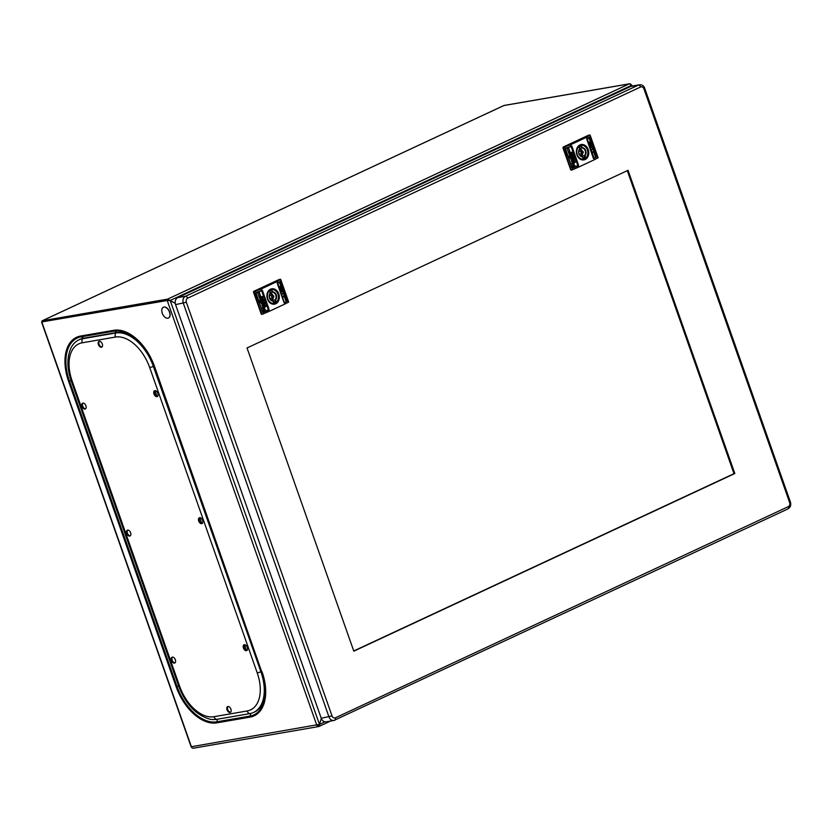 <?xml version="1.0" encoding="UTF-8"?>
<svg xmlns="http://www.w3.org/2000/svg" width="832" height="832" viewBox="0 0 832 832"><rect width="100%" height="100%" fill="white"/><g stroke="black" fill="none" stroke-linecap="round" stroke-linejoin="round"><path stroke-width="1.25" d="M155.002 390.645L156.998 396.302M199.732 517.66L201.729 523.318M244.462 644.686L246.459 650.333M130.25 531.939A1.737 1.04 -115 0 0 130.582 532.657M202.207 519.511A1.737 1.04 -115 0 0 202.54 520.229M101.92 343.117A1.737 1.04 -115 0 0 102.253 343.824M230.537 708.344A1.737 1.04 -115 0 0 230.87 709.051M85.519 404.924A1.737 1.04 -115 0 0 85.852 405.631M174.98 658.954A1.737 1.04 -115 0 0 175.313 659.672M157.477 392.496A1.737 1.04 -115 0 0 157.81 393.203M246.938 646.526A1.737 1.04 -115 0 0 247.27 647.244M265.314 692.713A40.238 24.17 65 0 1 254.124 712.182M79.383 339.654A40.238 24.17 65 0 1 83.689 338.208L116.906 332.478A40.238 24.17 65 0 1 134.701 337.854M163.925 307.102A5.949 3.567 65 0 1 169.312 311.594A5.949 3.567 65 0 1 168.397 318.042A5.949 3.567 65 0 1 167.846 318.219A5.949 3.567 65 0 1 162.458 313.726A5.949 3.567 65 0 1 163.374 307.268A5.949 3.567 65 0 1 163.925 307.102M321.308 718.463L319.478 724.37L321.308 718.463M191.391 746.73L319.478 724.37A2.007 1.206 65 0 1 319.114 726.409A2.007 1.206 65 0 1 318.926 726.461A2.007 1.591 -99.8 0 1 316.805 725.265L167.222 300.508L41.922 321.911A1.238 0.738 65 0 1 42.307 320.757L167.658 299.104L168.012 300.134L42.65 321.786L168.012 300.134L169.53 300.581L167.222 300.508L170.196 300.466L175.25 303.337L167.658 299.104L629.231 83.886A2.007 1.591 -99.8 0 1 631.353 85.093L631.114 85.561A2.007 1.206 -115 0 0 629.231 83.886L503.88 105.539A1.238 0.738 -115 0 0 503.672 105.633M168.459 318.011A5.949 3.567 -115 0 0 168.532 317.98A5.949 3.567 -115 0 0 169.447 311.532A5.949 3.567 -115 0 0 164.06 307.039A5.949 3.567 -115 0 0 163.509 307.206A5.949 3.567 -115 0 0 163.446 307.247M169.364 300.539L170.196 300.466L319.478 724.37L324.969 721.812M504.546 105.425A2.007 1.591 80.2 0 0 503.88 105.539L42.307 320.757M317.668 725.046A0.915 0.718 80.2 0 0 318.562 725.442L318.926 726.461M318.261 725.494L318.562 725.442A0.915 0.551 -115 0 0 318.854 724.641M41.87 322.15L191.454 746.907A2.007 1.591 80.2 0 0 193.253 748.218L318.604 726.565M260.915 671.778L153.379 366.423A40.238 24.17 -115 0 0 115.773 332.998L82.566 338.738A40.238 24.17 -115 0 0 71.178 347.589C66.81 356.949 66.82 368.046 71.209 380.89A4.118 0.53 -19.4 0 0 72.114 380.91A36.65 22.006 65 0 1 82.222 342.805L115.43 337.064A36.65 22.006 65 0 1 149.687 367.515L257.223 672.87A4.118 0.53 -19.4 0 0 260.915 671.778A40.238 24.17 -115 0 1 249.818 713.617A4.118 3.245 -99.8 0 1 247.104 710.975L213.897 716.706A36.65 22.006 65 0 1 179.639 686.265L72.114 380.91M71.209 380.89L178.745 686.244C185.526 703.924 195.79 714.875 209.55 719.098A40.238 24.17 -115 0 0 216.601 719.358L249.818 713.617M202.301 523.37A3.203 1.924 65 0 1 199.566 521.175A3.203 1.924 65 0 1 199.649 517.67M130.343 535.798A3.203 1.924 65 0 1 127.608 533.603A3.203 1.924 65 0 1 127.691 530.098M247.031 650.385A3.203 1.924 65 0 1 244.296 648.19A3.203 1.924 65 0 1 244.379 644.686M175.074 662.813A3.203 1.924 65 0 1 172.338 660.618A3.203 1.924 65 0 1 172.422 657.114M230.63 712.192A3.203 1.924 65 0 1 227.895 710.008A3.203 1.924 65 0 1 227.978 706.503M157.57 396.354A3.203 1.924 65 0 1 154.835 394.16A3.203 1.924 65 0 1 154.918 390.655M85.613 408.782A3.203 1.924 65 0 1 82.878 406.588A3.203 1.924 65 0 1 82.961 403.083M102.014 346.965A3.203 1.924 65 0 1 99.278 344.781A3.203 1.924 65 0 1 99.362 341.276M201.698 523.671A3.203 1.924 -115 0 0 201.999 523.578A3.203 1.924 -115 0 0 202.488 520.104A3.203 1.924 -115 0 0 199.586 517.681A3.203 1.924 -115 0 0 199.295 517.774A3.203 1.924 -115 0 0 198.796 521.248A3.203 1.924 -115 0 0 201.698 523.671M99.299 341.286A3.203 1.924 -115 0 0 99.008 341.37A3.203 1.924 -115 0 0 98.509 344.854A3.203 1.924 -115 0 0 101.41 347.266A3.203 1.924 -115 0 0 101.712 347.173A3.203 1.924 -115 0 0 102.201 343.699A3.203 1.924 -115 0 0 99.299 341.286M82.898 403.094A3.203 1.924 -115 0 0 82.607 403.187A3.203 1.924 -115 0 0 82.108 406.661A3.203 1.924 -115 0 0 85.01 409.084A3.203 1.924 -115 0 0 85.311 408.99A3.203 1.924 -115 0 0 85.8 405.506A3.203 1.924 -115 0 0 82.898 403.094M154.856 390.666A3.203 1.924 -115 0 0 154.565 390.759A3.203 1.924 -115 0 0 154.066 394.233A3.203 1.924 -115 0 0 156.967 396.656A3.203 1.924 -115 0 0 157.269 396.562A3.203 1.924 -115 0 0 157.758 393.078A3.203 1.924 -115 0 0 154.856 390.666M227.916 706.514A3.203 1.924 -115 0 0 227.625 706.597A3.203 1.924 -115 0 0 227.126 710.081A3.203 1.924 -115 0 0 230.027 712.494A3.203 1.924 -115 0 0 230.329 712.4A3.203 1.924 -115 0 0 230.818 708.926A3.203 1.924 -115 0 0 227.916 706.514M172.359 657.124A3.203 1.924 -115 0 0 172.058 657.218A3.203 1.924 -115 0 0 171.569 660.691A3.203 1.924 -115 0 0 174.47 663.114A3.203 1.924 -115 0 0 174.772 663.021A3.203 1.924 -115 0 0 175.261 659.547A3.203 1.924 -115 0 0 172.359 657.124M244.317 644.696A3.203 1.924 -115 0 0 244.026 644.79A3.203 1.924 -115 0 0 243.526 648.263A3.203 1.924 -115 0 0 246.428 650.686A3.203 1.924 -115 0 0 246.73 650.593A3.203 1.924 -115 0 0 247.218 647.119A3.203 1.924 -115 0 0 244.317 644.696M127.629 530.109A3.203 1.924 -115 0 0 127.338 530.202A3.203 1.924 -115 0 0 126.838 533.676A3.203 1.924 -115 0 0 129.74 536.099A3.203 1.924 -115 0 0 130.042 536.006A3.203 1.924 -115 0 0 130.53 532.532A3.203 1.924 -115 0 0 127.629 530.109M590.98 143.842L591.542 142.886L591.916 143.884L591.198 144.976L591.666 143.926L590.98 143.842M594.058 158.236L597.334 156.322L590.46 136.791L586.893 138.778L594.058 158.236L587.153 138.642M597.334 156.322L590.148 136.843L586.674 138.819L593.299 158.205L586.674 138.819M589.586 137.717L590.606 139.225L590.013 138.299L589.763 139.807L588.962 138.216L589.576 139.183L589.701 137.748L590.398 138.195L589.826 137.675M590.044 139.495L589.098 139.09M591.344 140.899L590.855 143.073L591.022 142.085L590.023 141.658L591.344 140.899M592.758 146.297L593.216 146.806L592.998 146.255M592.363 147.368L594.027 148.502L592.706 149.261L592.54 147.358L593.299 147.815L592.592 147.326M590.689 140.379L590.585 141.128L590.106 140.348L590.054 141.482L589.867 139.849L590.522 140.681M590.574 141.034L590.106 140.348L590.044 141.014M591.802 146.099L591.843 145.444L592.322 146.484L592.457 145.413L591.635 144.934L592.124 146.598M592.093 146.526L592.457 145.413L591.729 144.882M593.029 149.188L593.975 149.739L593.736 150.821L593.32 149.739L593.455 150.977L593.164 149.209L593.975 149.739L593.268 149.146M594.381 152.079L593.414 151.268L594.308 150.758L594.558 152.131M594.339 151.788L593.57 151.715M594.1 150.873L594.464 152.152M592.79 146.432L592.072 147.462L592.79 146.432M594.942 152.547L596.263 156.302L595.369 156.822L594.038 153.057L594.942 152.547M590.71 143.094L590.096 144.134L589.306 142.168L590.71 143.094L589.68 142.23M590.897 144.57L591.178 145.35L590.658 144.966L590.408 145.798L590.127 145.007L590.897 144.57M591.313 145.746L590.626 146.401L591.313 145.746M592.342 149.157L591.822 149.812L591.978 149.094M590.938 146.91L591.469 147.025L591.063 147.576L591.011 146.661M593.122 152.162L592.821 152.651L592.81 151.767M597.116 156.645L593.653 158.621L597.23 155.969M597.345 156.603L590.72 136.947L586.82 138.559L593.84 158.59M571.095 145.839L571.782 146.151L578.469 165.142L578.146 165.859L578.552 165.121L571.865 146.141L565.261 148.273L564.782 146.89L570.825 144.622L571.251 145.829M578.334 165.828L572.302 168.262L578.146 165.859M577.959 165.984L578.718 167.045L594.287 159.786L593.871 158.579M587.08 138.434L586.654 137.218L570.825 144.622M597.563 157.061L598.114 157.81L594.287 159.786M578.386 167.19L572.198 169.894L570.586 169.499A0.915 0.718 80.2 0 0 571.542 170.05M570.586 169.499L563.046 148.117A0.915 0.718 80.2 0 1 563.41 146.952L588.588 135.21A0.915 0.718 80.2 0 1 588.775 135.158M588.879 135.148L590.086 135.002L590.304 136.594M564.782 146.89L563.41 146.952M586.654 137.218L589.898 135.179M571.355 146.026L565.344 148.502L572.218 168.033L565.042 148.876L571.698 146.214L578.386 165.204L572.364 168.012M565.261 148.273L572.79 169.645M564.169 147.087L563.534 148.034L571.064 169.416M573.966 164.83L574.902 166.4L574.132 165.464L573.425 167.045L572.499 165.526L573.248 166.421L574.08 164.798M573.425 167.045L572.624 166.577M571.667 163.862L572.915 161.564L572.447 162.604L573.934 162.947L571.667 163.862M570.003 156.905L568.994 156.26L571.262 155.345L571.116 157.3L570.003 156.905L571.116 157.3M572.614 164.33L572.926 163.55L573.539 164.31L573.55 163.249L574.226 163.634L573.81 164.798L572.614 164.33M572.697 163.644L573.539 164.31M573.851 163.134L573.81 164.798M571.386 160.836L572.77 159.63L571.802 160.763L572.884 160.774L572.853 161.387L571.782 161.824L571.386 160.836M571.688 157.966L572.437 158.558L571.626 158.038L571.834 159.203L571.282 158.184L570.846 159.307L571.667 159.817M572.437 158.558L571.771 159.806M569.317 154.981L569.941 153.826L570.367 154.908L570.409 153.639L570.513 155.449L569.317 154.981L570.055 155.574M568.443 152.63L570.367 152.807L570.554 153.338L569.015 153.962L568.672 152.599M568.932 152.641L569.806 153.036M570.534 158.288L570.346 157.758L571.886 157.134L572.073 157.664L570.534 158.288M568.381 152.162L567.06 148.408L568.599 147.784L569.92 151.538L568.381 152.162M573.144 161.522L574.132 160.316L575.598 161.574L574.642 162.458L573.144 161.522M573.154 160.025L572.874 159.234L574.226 159.338L574.194 158.694L574.475 159.484L573.154 160.025M572.738 158.839L573.986 158.08L572.738 158.839M571.823 155.418L572.78 154.679L571.823 155.418M573.737 157.238L573.04 157.622M572.946 155.813L572.905 156.676L572.312 156.114L572.998 156.385L573.154 155.73L573.071 156.603L572.343 156.354L572.905 156.426M571.574 153.982L571.792 154.627L572.187 154.222M571.938 152.121L571.189 152.37M571.407 153.535L572.187 152.974L571.407 153.535M571.948 167.825L565.344 148.502M573.196 167.086L572.395 166.618M572.707 165.433L573.009 166.275M573.737 164.871L574.891 165.506M574.652 165.547L574.902 166.4M573.747 166.566L574.132 165.464M573.934 162.947L571.657 163.821M572.707 161.647L573.227 162.032M572.447 162.604L572.988 162.074M572.218 162.646L572.811 162.802M569.691 157.976L570.336 158.267M569.941 156.478L569.161 156.738M571.397 156.281L570.887 157.342M570.107 156.655L570.97 156.062L570.107 156.655M570.929 156.77L570.336 156.614L570.97 156.062M571.802 160.763L572.707 160.15M571.615 160.94L572.198 161.054M572.645 160.815L572.853 161.387M571.761 161.772L572.614 161.429M571.241 158.205L571.834 159.203M571.657 159.817L572.208 158.6M571.563 159.266L571.366 158.694M569.733 153.92L570.367 154.908M570.18 153.681L570.929 154.274M570.7 154.315L570.513 155.449M570.076 155.022L569.858 154.409M568.942 152.932L569.577 153.078L568.942 152.932M568.994 153.91L570.315 153.369M572.073 157.664L570.513 158.236M569.92 151.538L568.36 152.121M568.381 147.867L569.691 151.58M575.234 161.918L574.059 160.805M574.122 160.42L575.245 161.262L575.193 162.344M573.394 161.418L574.787 161.606L573.206 160.888L573.622 161.377M574.038 161.158L574.954 161.834M574.475 159.484L573.134 159.973M574.059 158.298L572.718 158.798M572.281 155.48L572.915 154.918M573.186 157.903L572.53 157.57M573.071 156.603L573.3 156.01M571.771 154.586L572.416 154.326M571.386 152.797L570.731 152.454M572.26 153.192L571.386 153.494M581.204 145.028A7.457 5.876 80.2 0 0 579.966 145.09A7.457 5.876 80.2 0 0 579.956 145.09M582.483 159.775A7.457 5.876 80.2 0 0 582.504 159.775A7.457 5.876 80.2 0 0 584.917 158.631M585.624 158.413A7.311 5.772 80.2 0 0 587.402 149.77A7.311 5.772 80.2 0 0 580.871 145.07A7.311 5.772 80.2 0 0 580.746 145.09L581.766 148.002L582.171 147.607L580.746 145.09L579.582 145.298L580.039 146.609L579.103 146.765M582.91 157.591L583.856 157.425L584.314 158.735L585.478 158.538L584.449 155.626L585.021 155.698A4.659 3.682 80.2 0 0 585.718 150.665A4.659 3.682 80.2 0 0 582.171 147.607M582.639 153.546A4.295 3.39 -99.8 0 1 581.578 156.125L581.422 156.364M578.552 146.058L579.654 148.782A4.659 3.682 80.2 0 0 578.958 153.816A4.659 3.682 80.2 0 0 582.504 156.874L582.462 156.551A4.295 3.39 80.2 0 1 578.999 153.733A4.295 3.39 80.2 0 1 579.779 148.928L579.654 148.782M577.512 147.378A7.311 5.772 -99.8 0 1 578.76 146.016L578.864 146.536A6.947 5.481 -99.8 0 0 577.304 154.586A6.947 5.481 -99.8 0 0 583.294 159.12L583.492 159.463A7.311 5.772 -99.8 0 1 583.357 159.484A7.311 5.772 -99.8 0 1 579.426 158.434M583.492 159.463L582.202 159.682A7.311 5.772 80.2 0 0 582.327 159.661L583.232 159.505M581.578 156.125L584.449 155.626A4.295 3.39 -99.8 0 0 585.229 150.821A4.295 3.39 -99.8 0 0 581.766 148.002L579.665 148.366M590.158 138.226L590.606 139.225M589.815 139.537L590.065 138.278M589.025 138.143L589.576 139.183M590.772 141.762L591.292 142.085M591.053 142.126L591.198 142.875M590.179 142.106L590.762 141.866M592.675 149.178L593.788 148.543M592.79 148.574L592.498 147.919L592.79 148.574L593.122 148.075M589.763 139.818L590.46 140.421M591.687 143.915L591.843 144.602M592.228 145.475L591.5 144.924M592.072 145.382L591.77 146.016M593.746 149.781L593.58 150.821M593.278 150.29L593.32 149.739M593.289 149.75L593.528 150.29M593.497 149.646L593.715 150.259M592.041 147.389L592.738 146.994M594.734 152.662L596.263 156.302M595.338 156.738L596.034 156.343M590.481 143.135L590.429 144.165M589.878 143.458L589.098 142.615L590.429 143.208M589.815 143.468L589.378 142.709L590.054 143.426M590.595 146.328L591.167 146.006M590.772 146.692L591.188 147.503M281.528 288.122L282.1 287.175L282.402 288.891L281.757 289.255L282.214 288.205L281.528 288.122M284.606 302.515L287.893 300.602L281.018 281.07L277.451 283.057L284.346 302.65L277.711 282.922M287.893 300.602L281.195 281.289L277.451 283.057M280.145 281.996L281.164 283.504L280.571 282.589L280.322 284.086L279.521 282.506L280.134 283.462L280.259 282.027L280.946 282.474L280.384 281.954M280.186 284.118L279.646 283.369M281.902 285.178L281.414 287.352L281.57 286.364L280.582 285.938L281.902 285.178M283.317 290.576L283.774 291.096L283.556 290.534M282.922 291.647L284.586 292.781L283.265 293.54L283.098 291.637L283.858 292.094L283.15 291.606M281.247 284.669L281.143 285.407L280.665 284.627L280.613 285.761L280.426 284.138L281.247 284.669L280.426 284.669L280.602 285.303M282.88 290.763L282.287 289.162L282.766 290.784M282.329 290.295L282.402 289.734M282.651 290.805L283.015 289.692L282.287 289.162M283.587 293.467L284.534 294.018L284.294 295.1L283.878 294.029L284.014 295.256L283.722 293.488L284.534 294.018L283.816 293.426M284.939 296.358L283.972 295.547L284.866 295.038L285.116 296.41M284.898 296.067L284.128 295.994M284.658 295.152L285.022 296.431M283.338 290.711L282.63 291.751L283.338 290.711M285.501 296.826L286.822 300.591L285.927 301.101L284.596 297.346L285.501 296.826M281.268 287.383L280.644 288.423L279.864 286.447L281.268 287.383L280.238 286.51M281.455 288.85L281.736 289.63L280.862 289.453L280.966 290.077L280.686 289.286L281.455 288.85M281.871 290.025L281.174 290.69L281.871 290.025M282.89 293.436L282.381 294.102L282.526 293.384M281.497 291.19L282.027 291.304L281.622 291.855L281.57 290.94M283.681 296.442L283.379 296.941L283.369 296.046M284.346 302.65L277.233 283.109M287.674 300.924L284.211 302.91L287.789 300.248M287.903 300.893L281.278 281.226L277.347 282.859L284.388 302.879M261.654 290.118L262.34 290.43L269.027 309.421L268.705 310.138L269.1 309.41L262.413 290.42L255.819 292.562L255.33 291.169L261.383 288.902L261.81 290.108M268.892 310.107L262.86 312.541L268.705 310.138M268.518 310.263L269.277 311.324L284.846 304.065L284.43 302.858M277.638 282.714L277.212 281.507L261.383 288.902M288.122 301.34L288.673 302.089L284.846 304.065M268.944 311.47L261.955 314.371A0.915 0.718 80.2 0 0 262.101 314.33L261.134 313.789A0.915 0.718 80.2 0 0 261.955 314.371M261.134 313.789L253.604 292.396A0.915 0.718 80.2 0 1 253.968 291.231L279.146 279.5A0.915 0.718 80.2 0 1 279.334 279.448M279.438 279.427L280.634 279.282L280.862 280.873M255.33 291.169L253.968 291.231M277.212 281.507L280.446 279.458M261.914 290.306L255.902 292.781L262.777 312.312L255.601 293.166L262.246 290.493L268.934 309.483L262.912 312.291M255.819 292.562L263.349 313.924M254.717 291.366L254.093 292.313L261.622 313.706M264.524 309.119L265.46 310.679L264.69 309.743L263.983 311.334L263.058 309.806L263.806 310.7L264.638 309.078M262.943 310.898L263.983 311.334L263.182 310.856M262.226 308.152L263.463 305.843L263.006 306.883L264.493 307.226L262.226 308.152M260.26 302.557L260.811 302.734M260.551 301.184L259.542 300.539L261.81 299.624L261.674 301.579L260.551 301.184L261.674 301.579M263.172 308.61L263.484 307.84L264.087 308.589L264.108 307.538L264.784 307.913L264.15 309.171L263.172 308.61M263.255 307.934L264.087 308.589M264.41 307.414L264.358 309.078M261.945 305.115L263.318 303.909L262.361 305.053L263.432 305.063L263.411 305.677L262.34 306.103L261.945 305.115M262.995 302.838L262.174 302.328L262.392 303.482L261.841 302.463L261.404 303.586L262.215 304.106L262.995 302.838L262.33 304.086M259.875 299.26L260.499 298.116L260.926 299.187L260.967 297.918L261.071 299.728L259.875 299.26L260.603 299.863M259.002 296.92L260.926 297.086L259.563 298.241L259.23 296.878M259.49 296.92L260.364 297.315M261.092 302.567L260.905 302.037L262.444 301.413L262.631 301.943L261.092 302.567M258.939 296.452L257.608 292.687L259.147 292.063L260.478 295.828L258.939 296.452M263.692 305.802L264.69 304.606L266.157 305.854L265.2 306.738L263.692 305.802M263.702 304.304L263.432 303.514L264.399 303.774L264.753 302.983L265.034 303.763L263.702 304.304M263.286 303.118L264.534 302.37L263.286 303.118M262.382 299.697L263.338 298.958L262.382 299.697M263.879 301.288L263.973 302.151L263.318 301.808L264.077 301.205L263.973 302.151L263.318 301.808L263.942 301.912M263.494 300.092L263.453 300.955L262.87 300.394L263.546 300.674L263.713 300.009L263.63 300.893L262.902 300.633L263.463 300.706M262.132 298.272L262.735 298.501M262.486 296.41L261.747 296.66M261.966 297.814L262.735 297.253L261.966 297.814M262.506 312.114L255.902 292.781M263.266 309.722L263.557 310.554M264.285 309.15L265.439 309.795M265.21 309.826L265.46 310.679M264.295 310.846L264.69 309.743M264.493 307.226L262.205 308.1M263.266 305.926L263.786 306.322M263.006 306.883L263.546 306.363M262.766 306.925L263.37 307.081M260.25 302.255L260.884 302.546M260.499 300.758L259.719 301.018M261.945 300.57L261.435 301.621M260.666 300.934L261.529 300.342L260.666 300.934M261.487 301.059L260.894 300.893L261.529 300.342M262.361 305.053L263.255 304.429M262.174 305.219L262.756 305.334M263.203 305.105L263.411 305.677M262.319 306.062L263.172 305.708M261.789 302.484L262.392 303.482M262.246 302.245L262.766 302.879M262.122 303.545L261.924 302.983M260.291 298.199L260.926 299.187M260.738 297.96L261.487 298.563M261.258 298.594L261.071 299.728M260.624 299.312L260.416 298.698M259.501 297.211L260.135 297.357L259.501 297.211M259.553 298.189L260.874 297.658M262.631 301.943L261.071 302.515M260.478 295.828L258.918 296.4M258.939 292.157L260.239 295.859M265.793 306.207L264.618 305.084M264.68 304.699L265.803 305.542L265.741 306.623M263.952 305.698L265.335 305.885L263.994 305.126L264.181 305.656M264.597 305.438L265.512 306.114M265.034 303.763L263.692 304.252M264.618 302.588L263.276 303.077M262.839 299.759L263.474 299.208M263.744 302.182L263.089 301.85M263.63 300.893L263.858 300.3M262.33 298.865L262.964 298.605M261.945 297.076L261.29 296.743M262.818 297.471L261.945 297.773M271.762 289.307A7.457 5.876 80.2 0 0 270.525 289.37A7.457 5.876 80.2 0 0 270.504 289.37M273.042 304.054A7.457 5.876 80.2 0 0 273.062 304.054A7.457 5.876 80.2 0 0 275.475 302.91M276.182 302.692A7.311 5.772 80.2 0 0 277.961 294.06A7.311 5.772 80.2 0 0 271.43 289.349A7.311 5.772 80.2 0 0 271.294 289.37L272.324 292.282L272.73 291.886L271.294 289.37L270.14 289.578L270.598 290.888L269.651 291.054M273.468 301.87L274.404 301.704L274.872 303.014L276.037 302.817L275.007 299.905L275.579 299.978A4.659 3.682 80.2 0 0 276.276 294.944A4.659 3.682 80.2 0 0 272.73 291.886M273.198 297.825A4.295 3.39 -99.8 0 1 272.126 300.404L271.981 300.643M269.11 290.337L270.213 293.062A4.659 3.682 80.2 0 0 269.516 298.095A4.659 3.682 80.2 0 0 273.062 301.153L273.021 300.83A4.295 3.39 80.2 0 1 269.558 298.012A4.295 3.39 80.2 0 1 270.338 293.218L270.213 293.062M268.07 291.658A7.311 5.772 -99.8 0 1 269.308 290.306L269.422 290.815A6.947 5.481 -99.8 0 0 267.862 298.865A6.947 5.481 -99.8 0 0 273.853 303.399L274.05 303.742A7.311 5.772 -99.8 0 1 273.915 303.763A7.311 5.772 -99.8 0 1 269.984 302.723M274.05 303.742L272.75 303.971A7.311 5.772 80.2 0 0 272.886 303.94L273.79 303.784M272.126 300.404L275.007 299.905A4.295 3.39 -99.8 0 0 275.787 295.11A4.295 3.39 -99.8 0 0 272.324 292.282L270.213 292.646M277.295 283.483L283.982 302.474M280.717 282.516L281.164 283.504M280.602 283.774L280.623 282.558M279.583 282.422L280.134 283.462M281.611 286.416L281.757 287.154M280.738 286.385L281.32 286.146M283.234 293.467L284.346 292.822M283.348 292.864L283.057 292.198L283.348 292.864L283.681 292.354M280.322 284.107L281.008 284.71M282.246 288.205L282.402 288.891M282.786 289.754L282.058 289.203M282.682 290.878L282.121 290.42M284.305 294.06L284.128 295.1M283.837 294.58L284.055 293.925L284.086 294.57M284.055 293.925L284.274 294.538M282.599 291.668L283.296 291.273M285.293 296.951L286.822 300.591M285.896 301.028L286.593 300.622M281.039 287.425L281.216 288.413M280.436 287.737L279.656 286.894L280.977 287.498M280.374 287.747L279.708 287.03L280.602 287.706M281.154 290.607L281.715 290.285M281.33 290.982L281.746 291.782M353.746 650.967L733.99 473.668L627.286 170.664M787.727 508.997A2.288 1.373 -115 0 0 787.946 508.924C790.452 507.374 791.274 505.076 790.4 502.018L789.63 502.538L643.958 88.899L644.738 88.379C643.802 85.717 642.002 84.531 639.33 84.812L631.571 86.154A5.491 4.326 80.2 0 0 630.698 86.424L177.736 297.627A5.491 4.326 80.2 0 0 175.562 304.616L321.235 718.255A5.491 4.326 80.2 0 0 326.144 721.812L333.892 720.47A5.491 4.326 80.2 0 0 334.766 720.2A2.288 1.373 65 0 0 334.974 720.127A2.288 1.373 65 0 0 335.4 717.818A3.203 2.527 -99.8 0 1 332.02 715.905L321.235 718.255M247.031 347.963L628.046 170.31L734.822 473.522L353.818 651.175L247.031 347.963M733.99 473.668L734.822 473.522M71.094 380.546L69.472 381.087A42.578 25.574 65 0 1 81.224 336.814L114.431 331.074A42.578 25.574 65 0 1 133.994 337.314A42.578 25.574 65 0 1 154.232 366.444L261.758 671.83A42.578 25.574 65 0 1 265.273 693.607A42.578 25.574 65 0 1 250.016 716.082L216.798 721.812A42.578 25.574 65 0 1 177.008 686.442L178.62 685.901M83.689 338.208L81.224 336.814A1.373 1.082 -99.8 0 1 80.61 336.034A43.545 26.156 -115 0 0 68.598 381.326L69.472 381.087L177.008 686.442L176.124 686.681L68.598 381.326M217.62 719.181L216.798 721.812A1.373 1.082 80.2 0 0 216.83 722.852A43.545 26.156 -115 0 1 176.124 686.681M250.848 713.409L250.016 716.082A1.373 1.082 80.2 0 0 250.047 717.122L216.83 722.852M116.906 332.478L114.431 331.074A1.373 1.082 -99.8 0 1 113.818 330.304A43.545 26.156 -115 0 1 154.523 366.486L261.758 671.83C264.41 679.463 265.585 686.722 265.273 693.607M631.342 86.206L631.114 85.561L170.196 300.466M250.047 717.122A43.545 26.156 -115 0 0 262.059 671.84M261.758 671.83L154.523 366.486M80.61 336.034L113.818 330.304M153.379 366.423A4.118 0.53 160.6 0 1 149.687 367.515M115.773 332.998A4.118 3.245 80.2 0 0 115.43 337.064M82.566 338.738A4.118 3.245 80.2 0 0 82.222 342.805M178.745 686.244A4.118 0.53 -19.4 0 0 179.639 686.265M216.601 719.358A4.118 3.245 -99.8 0 1 213.897 716.706M257.223 672.87A36.65 22.006 65 0 1 247.104 710.975M588.182 149.49A7.8 6.157 80.2 0 0 579.956 144.914A7.8 6.157 80.2 0 0 576.909 154.835A7.8 6.157 80.2 0 0 576.93 154.908A7.8 6.157 80.2 0 0 585.156 159.484A7.8 6.157 80.2 0 0 588.214 149.562A7.8 6.157 80.2 0 0 588.182 149.49M580.507 144.872C576.919 146.609 575.744 149.916 576.971 154.794L576.992 154.866C578.313 158.059 580.341 159.702 583.076 159.796L583.076 159.796A7.623 6.011 -99.8 0 0 587.985 149.646A7.623 6.011 80.2 0 0 587.954 149.573A7.623 6.011 80.2 0 0 580.507 144.872L580.507 144.872A7.623 6.011 80.2 0 0 576.94 154.794A7.623 6.011 -99.8 0 0 576.961 154.866M583.076 159.796A7.623 6.011 -99.8 0 1 576.971 154.887M578.302 165.838L578.718 167.045M586.82 138.559L586.394 137.363M597.418 156.551L597.906 157.934M594.131 158.444L594.558 159.65M570.482 144.758L570.908 145.974M571.324 146.037L578.219 165.62M570.991 146.182L577.886 165.766M579.696 149.074A3.931 3.099 -99.8 0 1 581.63 150.935M582.109 153.702A3.931 3.099 -99.8 0 1 581.225 155.792M579.53 154.69A1.955 1.539 80.2 0 0 580.216 154.17M579.686 151.133A1.955 1.539 80.2 0 0 578.874 150.873M578.885 146.38L579.738 148.814M583.294 159.12L582.504 156.874M583.398 159.203L582.546 156.78M585.021 155.698L585.811 157.945A6.947 5.481 -99.8 0 0 587.371 149.895A6.947 5.481 -99.8 0 0 581.381 145.361M579.748 148.616A4.295 3.39 -99.8 0 1 582.182 150.904M578.812 151.247A1.581 1.248 -99.8 0 1 579.353 151.226M581.672 150.977A1.383 1.092 -99.8 0 1 582.421 153.629A1.383 1.092 -99.8 0 1 581.672 150.977M582.67 153.192A1.019 0.801 -99.8 0 1 582.005 151.289A1.019 0.801 -99.8 0 1 582.67 153.192M278.741 293.779A7.8 6.157 80.2 0 0 270.514 289.193A7.8 6.157 80.2 0 0 267.457 299.114A7.8 6.157 80.2 0 0 267.488 299.187A7.8 6.157 80.2 0 0 275.714 303.774A7.8 6.157 80.2 0 0 278.772 293.842A7.8 6.157 80.2 0 0 278.741 293.779M273.634 304.075A7.623 6.011 -99.8 0 1 267.53 299.166C268.861 302.338 270.899 303.982 273.634 304.075L273.634 304.075A7.623 6.011 -99.8 0 0 278.533 293.925A7.623 6.011 80.2 0 0 278.512 293.852A7.623 6.011 80.2 0 0 271.055 289.151L271.055 289.151A7.623 6.011 80.2 0 0 267.488 299.073M268.85 310.118L269.277 311.324M277.378 282.849L276.952 281.642M287.976 300.83L288.465 302.214M284.69 302.723L285.116 303.94M261.04 289.047L261.466 290.254M261.882 290.316L268.778 309.91M261.539 290.462L268.445 310.055M271.055 289.151C267.478 290.888 266.302 294.195 267.519 299.073L267.55 299.146A7.623 6.011 -99.8 0 1 267.498 299.104M270.254 293.353A3.931 3.099 -99.8 0 1 272.189 295.214M272.667 297.991A3.931 3.099 -99.8 0 1 271.783 300.082M270.088 298.969A1.955 1.539 80.2 0 0 270.764 298.449M270.244 295.422A1.955 1.539 80.2 0 0 269.433 295.152M269.443 290.67L270.296 293.093M273.853 303.399L273.062 301.153M273.957 303.482L273.104 301.059M275.579 299.978L276.37 302.224A6.947 5.481 -99.8 0 0 277.93 294.174A6.947 5.481 -99.8 0 0 271.939 289.64M270.306 292.895A4.295 3.39 -99.8 0 1 272.74 295.183M269.37 295.537A1.581 1.248 -99.8 0 1 269.911 295.506M272.22 295.266A1.383 1.092 -99.8 0 1 272.979 297.908A1.383 1.092 -99.8 0 1 272.22 295.266M273.229 297.471A1.019 0.801 -99.8 0 1 272.553 295.568A1.019 0.801 -99.8 0 1 273.229 297.471M639.33 84.812A5.491 4.326 80.2 0 0 638.456 85.093L185.484 296.296A5.491 4.326 80.2 0 0 183.321 303.274L328.983 716.914A5.491 4.326 80.2 0 0 333.892 720.47L787.946 508.924A2.288 1.373 -115 0 0 788.362 506.615A3.203 2.527 -99.8 0 0 789.63 502.538M630.698 86.424L638.456 85.093A2.288 1.373 65 0 1 640.588 86.986A3.203 2.527 -99.8 0 1 643.958 88.899M640.588 86.986L187.626 298.189A3.203 2.527 -99.8 0 0 186.358 302.266L332.02 715.905M335.4 717.818L788.362 506.615M177.736 297.627L185.484 296.296A2.288 1.373 65 0 1 187.626 298.189M175.562 304.616L186.358 302.266M133.994 337.314C142.917 344.313 149.666 354.037 154.222 366.475M631.8 85.103L632.133 86.06M330.637 721.032L319.114 726.409M504.202 105.435L629.554 83.782M191.183 746.907L41.6 322.14M503.766 105.57L42.193 320.788M590.117 135.065L598.083 157.685M578.864 146.11L579.842 148.886M579.842 148.907C578.011 152.766 578.895 155.314 582.483 156.551M582.566 156.603L583.544 159.38M585.551 158.496C590.762 154.918 586.872 143.614 580.871 145.07L579.706 145.267M579.561 154.326L582.608 153.566C583.648 152.329 583.43 151.434 581.942 150.904L579.02 151.206M579.758 145.798L579.041 145.631M583.617 157.466L583.118 158.174M280.675 279.354L288.642 301.964M269.422 290.389L270.4 293.166C268.57 297.045 269.454 299.593 273.042 300.83M273.114 300.882L274.092 303.659M276.099 302.786C281.32 299.208 277.43 287.903 271.43 289.349L270.265 289.546M270.119 298.605L273.166 297.846C274.206 296.608 273.978 295.724 272.501 295.183L269.578 295.485M270.317 290.077L269.599 289.921M274.175 301.746L273.676 302.463M644.738 88.379L790.4 502.018"/></g></svg>
